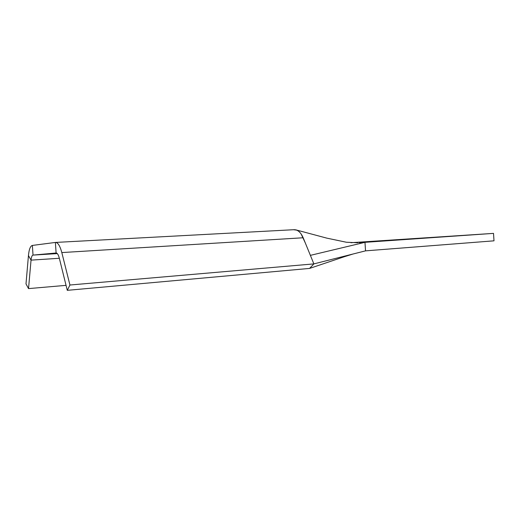 <?xml version="1.0" encoding="UTF-8"?>
<svg xmlns="http://www.w3.org/2000/svg" width="520" height="520" viewBox="0 0 520 520"><rect width="100%" height="100%" fill="white"/><g stroke="black" fill="none" stroke-linecap="round" stroke-linejoin="round"><path stroke-width="0.78" d="M350.935 242.703L493.519 233.383L364.975 242.327L365.534 250.855L313.872 263.9L69.934 285.012L61.815 252.571C60.002 245.791 57.87 242.417 55.419 242.437L32.364 245.433C30.355 245.973 29.049 249.359 28.444 255.587L26 283.887L28.529 288.606L31.044 260.13C31.356 257.03 32.006 255.353 33.007 255.099L56.108 253C57.337 253.025 58.402 254.735 59.3 258.122L67.282 290.336L309.595 268.418L313.872 263.9L303.186 237.764C300.768 232.284 297.681 229.6 293.923 229.703L55.647 242.424M66.047 285.356L28.529 288.606M359.093 242.684L364.975 242.327L310.382 255.359L313.872 263.9L309.595 268.418L347.861 255.535M69.934 285.012L67.282 290.336M305.325 242.989L301.08 233.877M296.627 230.119L293.507 229.73M365.534 250.855L494 240.825L493.519 233.383M59.332 258.278L31.044 260.13L28.444 255.587M33.007 255.099L57.304 253.597L33.027 255.099L32.364 245.433M61.815 252.571L303.186 237.764M56.108 253L55.38 242.444M357.903 242.756L346.365 242.236L326.8 238.134L295.796 229.84M353.022 254.014L344.175 256.776"/></g></svg>
